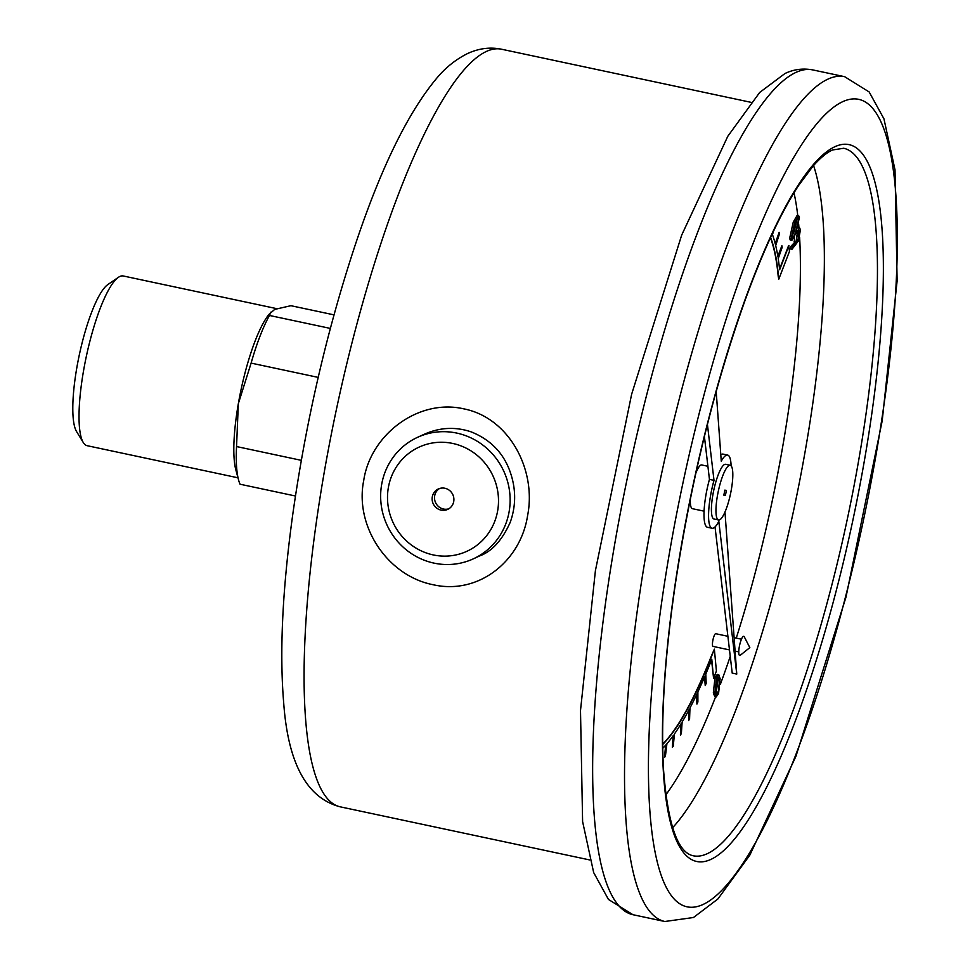 <?xml version="1.0" encoding="UTF-8"?>
<svg xmlns="http://www.w3.org/2000/svg" width="970" height="970" viewBox="0 0 970 970"><rect width="100%" height="100%" fill="white"/><g stroke="black" fill="none" stroke-linecap="round" stroke-linejoin="round"><path stroke-width="1.45" d="M770.592 237.456A273.795 61.122 -78 0 1 778.498 276.28L778.764 279.202L789.495 251.339L788.646 245.495L779.565 269.066M770.447 237.783A273.795 61.122 -78 0 1 778.195 276.207L778.764 279.202M662.716 748.343A278.572 62.189 102 0 0 666.014 744.79L664.511 757.364L665.396 756.333L666.911 743.76A278.572 62.189 102 0 0 673.495 735.284L672.355 747.385L673.277 746.088L674.417 733.987A278.572 62.189 102 0 0 681.182 723.584L680.419 735.102L681.364 733.538L682.128 722.007A278.572 62.189 102 0 0 689.015 709.773L688.627 720.613L689.585 718.794L689.973 707.954A278.572 62.189 102 0 0 696.921 693.974L696.921 704.038L697.891 702.001L697.879 691.937A278.572 62.189 102 0 0 704.838 676.357L705.226 685.547L706.184 683.292L705.784 674.101A278.572 62.189 102 0 0 711.786 659.321L713.58 678.37L716.406 671.022L714.356 649.136L711.216 656.363A273.795 61.122 -78 0 1 662.655 744.148M711.556 659.927L713.58 678.37M704.559 676.987L705.226 685.547M696.618 694.617L696.921 704.038M688.688 710.379L688.627 720.613M680.831 724.141L680.419 735.102M673.131 735.781L672.355 747.385M665.65 745.202L664.511 757.364M788.949 245.555L779.637 269.745A278.572 62.189 102 0 0 778.207 258.626L782.147 247.423L781.881 245.737L777.94 256.929A278.572 62.189 102 0 0 775.685 245.58L779.504 233.746L779.152 232.315L775.188 243.579M781.881 245.737L777.843 256.298M727.888 636.308L715.751 633.713A6.487 1.443 102 0 0 715.496 633.749A6.487 1.443 102 0 0 712.877 640.285A6.487 1.443 102 0 0 713.047 646.408L729.488 649.912M707.906 466.267L701.722 464.957A22.358 4.995 102 0 0 700.861 465.079A22.358 4.995 102 0 0 695.829 473.214M690.385 498.738A22.358 4.995 102 0 0 692.422 508.692L704.074 511.166M791.835 240.427L790.32 240.099L789.616 238.426L793.242 222.154L797.158 215.388L798.674 215.716L799.401 217.425L795.764 233.515L791.835 240.427L791.132 238.753L794.757 222.482L798.674 215.716M791.993 249.29L792.296 246.877L795.909 242.924L797.546 230.993L799.656 227.962L800.42 229.793L798.455 240.912L791.993 249.29L790.477 248.975L790.78 246.55L794.394 242.597L794.381 236.862M797.789 227.708L799.656 227.962M718.782 674.756L717.254 674.441L714.999 677.703L713.35 692.798L714.696 696.569L716.224 696.896L718.564 693.538L720.128 678.685L718.782 674.756L716.515 678.03L714.999 677.703M729.137 465.43A27.972 6.244 102 0 0 717.824 493.584A27.972 6.244 102 0 0 718.564 519.993A27.972 6.244 102 0 0 730.495 493.936A27.972 6.244 102 0 0 730.216 465.273A27.972 6.244 102 0 0 729.137 465.43M726.445 490.432L724.832 490.129L723.85 495.161L725.366 495.476L726.445 490.432L725.366 495.476M779.152 232.315L775.333 244.149A278.572 62.189 102 0 0 772.472 234.679L773.466 231.321M714.356 649.136L711.519 656.423A273.795 61.122 -78 0 1 662.668 744.511M707.421 424.375L714.005 480.368A37.406 8.354 102 0 0 712.053 528.25A37.406 8.354 102 0 0 718.818 521.387L736.763 674.089L724.978 512.039M731.101 465.818A37.406 8.354 102 0 0 727.621 455.075A37.406 8.354 102 0 0 721.268 461.162L716.187 391.419M730.216 465.273L725.657 464.303A27.972 6.244 102 0 0 724.59 464.46A27.972 6.244 102 0 0 713.277 492.614A27.972 6.244 102 0 0 714.017 519.023L718.564 519.993M363.714 480.538C370.443 434.669 418.3 398.367 463.684 408.831C509.395 417.743 536.616 470.098 527.619 515.458C520.696 561.254 478.465 595.18 433.02 584.704C387.37 575.756 354.486 526.031 363.714 480.538M473.154 558.926A66.857 64.299 65.5 0 1 406.115 549.699A66.857 64.299 65.5 0 1 381.646 484.539A66.857 64.299 65.5 0 1 417.621 437.288A66.857 64.299 65.5 0 1 484.673 446.515A66.857 64.299 65.5 0 1 509.129 511.675A66.857 64.299 65.5 0 1 473.154 558.926L482.029 554.816M453.73 501.478A11.24 10.815 -114.5 0 0 438.343 488.965A11.24 10.815 -114.5 0 0 433.178 503.685A11.24 10.815 -114.5 0 0 453.73 501.478M497.646 510.826A57.303 55.108 -114.5 0 0 424.108 445.109A57.303 55.108 -114.5 0 0 407.267 541.648A57.303 55.108 -114.5 0 0 497.646 510.826M439.568 488.504A11.24 10.815 -114.5 0 0 448.831 508.801M715.035 526.928L732.217 673.119L736.763 674.089M704.402 436.464L709.446 479.398A37.406 8.354 102 0 0 707.494 527.292L712.053 528.25M727.621 455.075L723.074 454.105A37.406 8.354 102 0 0 720.807 454.821M714.005 480.368L709.446 479.398M743.372 636.356A9.797 2.183 102 0 0 739.188 647.487A9.797 2.183 102 0 0 740.304 655.247L749.834 647.608L744.245 636.756A9.797 2.183 102 0 0 743.372 636.356M83.262 442.502L76.569 431.577A77.2 17.242 -78 0 1 79.225 355.311A77.2 17.242 -78 0 1 107.864 284.562L118.425 277.311A86.754 19.364 102 0 0 86.245 356.802A86.754 19.364 102 0 0 83.262 442.502A86.754 19.364 102 0 0 87.118 445.691L237.977 477.798M276.656 308.63L123.251 275.977A86.754 19.364 102 0 0 118.425 277.311M270.739 312.207L269.49 315.468A96.782 21.607 102 0 0 251.109 363.107L238.341 403.666L236.547 446.552A96.782 21.607 102 0 0 238.559 479.944L235.868 469.977A86.754 19.364 -78 0 1 238.341 403.666A86.754 19.364 -78 0 1 268.981 314.377L274.716 309.406L290.903 305.695L334.007 314.862M238.559 479.944A96.782 21.607 102 0 0 240.039 484.212L295.45 496.009M269.49 315.468L330.346 328.418M318.196 377.391L251.109 363.107M236.547 446.552L301.306 460.338M791.884 236.765C792.672 238.559 793.921 236.947 795.643 231.939L798.686 219.196L798.189 218.08L796.988 219.329L794.915 223.949L791.884 236.765L792.369 237.88M794.757 222.482L793.242 222.154M791.132 238.753L789.616 238.426M791.872 236.644L794.127 231.612L797.17 218.868M795.643 231.939L794.127 231.612M798.686 219.196L797.255 218.893M796.346 240.257L796.819 241.445L798.31 239.372L799.171 230.52L797.692 232.582L796.346 240.257M797.546 230.993L796.758 230.824M795.618 241.651L794.103 241.324M795.909 242.924L794.394 242.597M792.296 246.877L790.78 246.55M796.334 240.087L798.128 231.381M798.31 239.372L796.794 239.044M799.656 231.697L798.225 231.393M716.515 678.03L714.866 693.126L713.35 692.798M714.866 693.126L716.224 696.896M715.593 691.173L716.672 679.509L718.285 677.254L719.4 680.722L718.358 692.289L716.381 694.18L715.593 691.173M719.4 680.722L717.885 680.394L716.09 693.55M717.424 677.921L717.885 680.394M718.358 692.289L716.842 691.962M720.383 684.226A342.568 76.472 102 0 0 730.252 656.375M736.254 638.09A342.568 76.472 102 0 0 799.607 237.141M798.965 227.817A342.568 76.472 102 0 0 798.674 224.337M797.752 215.51A342.568 76.472 102 0 0 793.993 192.787M665.844 794.842A342.568 76.472 102 0 0 715.617 696.763M813.563 165.53A361.664 80.74 -78 0 1 794.26 507.504A361.664 80.74 -78 0 1 672.622 827.701M340.228 806.834C306.847 798.08 288.005 763.402 283.689 702.826C279.433 652.046 282.44 589.408 292.697 514.888C305.938 421.659 326.466 332.625 354.292 247.799C380.24 169.107 407.933 112.326 437.373 77.454C446.139 67.112 456.337 59.073 467.964 53.362C479.144 48.306 490.311 46.924 501.49 49.215A387.297 86.463 102 0 0 486.6 51.361A387.297 86.463 102 0 0 329.97 441.12A387.297 86.463 102 0 0 340.228 806.834L589.699 859.941M632.961 914.71L608.445 899.432L593.676 872.576L582.606 821.59L580.496 710.513L595.41 570.639L631.628 394.269L681.668 235.152L727.803 136.273L759.704 92.441L784.997 73.502C793.751 69.319 803.014 68.118 812.787 69.913A431.868 96.418 102 0 0 796.176 72.301A431.868 96.418 102 0 0 621.515 506.922A431.868 96.418 102 0 0 632.961 914.71L664.826 921.5A431.868 96.418 -78 0 1 653.392 513.7A431.868 96.418 -78 0 1 828.04 79.091A431.868 96.418 -78 0 1 844.652 76.691L869.168 91.968L883.949 118.837L895.007 169.823L897.117 280.9L882.203 420.774L845.986 597.144L795.946 756.26L749.822 855.14L717.909 898.972L693.465 917.511L664.826 921.5M835.158 146.591A366.442 81.807 -78 0 1 821.008 645.026A366.442 81.807 -78 0 1 662.704 717.303A366.442 81.807 -78 0 1 835.158 146.591M843.015 101.547A412.759 92.15 102 0 0 648.76 744.402A412.759 92.15 102 0 0 827.083 662.983A412.759 92.15 102 0 0 843.015 101.547M693.101 855.746A361.664 80.74 102 0 0 847.38 518.817A361.664 80.74 102 0 0 843.694 148.264L832.587 149.962C826.755 152.557 820.183 158.013 812.884 166.319L798.698 185.355C780.995 212.491 763.22 250.551 745.36 299.536C714.041 387.309 690.616 482.745 675.084 585.819C664.571 658.521 660.728 719.825 663.541 769.743C667.687 823.736 677.545 852.4 693.101 855.746M501.49 49.215L750.962 102.323M812.787 69.913L844.652 76.691M479.859 555.858C492.142 551.263 502.278 540.047 510.268 522.212C516.489 504.618 516.076 486.819 509.007 468.825C502.011 451.523 489.426 439.216 471.25 431.905C455.536 426.57 439.895 427.346 424.339 434.22L417.621 437.288M741.456 639.194L734.108 637.629M738.764 651.888L735.09 651.1"/></g></svg>
